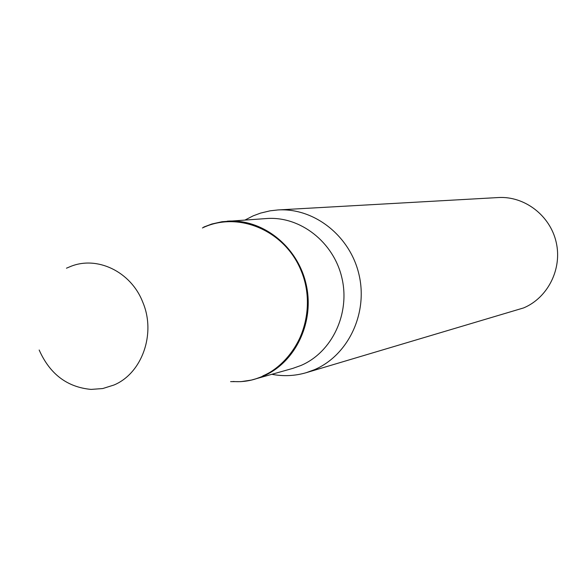 <?xml version="1.0" encoding="UTF-8"?>
<svg xmlns="http://www.w3.org/2000/svg" width="587" height="587" viewBox="0 0 587 587"><rect width="100%" height="100%" fill="white"/><g stroke="black" fill="none" stroke-linecap="round" stroke-linejoin="round"><path stroke-width="0.88" d="M39.168 350.006C49.844 374.058 67.145 387.193 91.088 389.408L102.747 388.543L113.937 385.028C142.135 373.303 156.193 333.585 142.78 302.21C130.967 271.48 96.635 255.176 69.78 266.806L66.463 268.2M233.032 381.484C284.262 385.71 324.31 322.116 301.102 270.629C285.825 231.645 241.037 211.342 206.074 226.362M245.124 219.978L253.18 215.847L260.555 213.103L270.108 210.821L277.937 209.948C314.339 207.673 350.373 236.106 359.083 274.936C368.086 313.693 348.04 355.473 314.302 369.759L306.223 372.686C294.938 375.974 283.514 376.516 271.957 374.323M277.937 209.948L498.282 197.548C524.521 195.933 550.129 215.458 556.168 242.152C562.419 268.802 547.957 297.726 523.648 307.911L306.223 372.686M203.74 227.059L211.878 223.999L222.047 221.725L266.733 218.525C300.258 216.06 333.665 242.071 341.891 277.856C350.388 313.568 332.066 352.237 300.984 365.466L292.788 368.394L251.339 380.09L241.037 381.645L230.603 381.623M227.242 221.174C262.323 218.591 297.36 246.056 306.025 283.822C314.977 321.515 295.819 362.282 263.292 376.157L254.714 379.224M202.412 227.961C238.043 210.696 284.783 230.317 301.102 270.629C317.963 310.692 299.539 360.418 262.829 375.885"/></g></svg>
